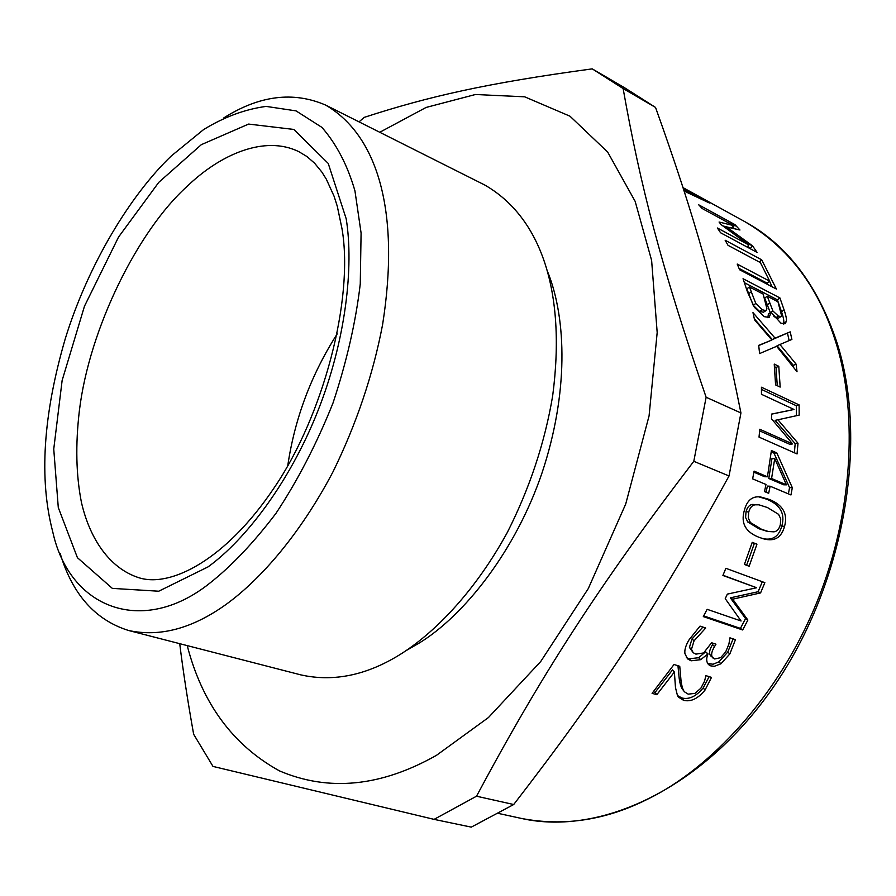 <?xml version="1.0" encoding="UTF-8"?>
<svg xmlns="http://www.w3.org/2000/svg" width="896" height="896" viewBox="0 0 896 896"><rect width="100%" height="100%" fill="white"/><g stroke="black" fill="none" stroke-linecap="round" stroke-linejoin="round"><path stroke-width="1.34" d="M713.306 643.317L712.477 644.683C709.296 649.936 708.77 653.722 710.875 656.062L714.706 658.963L720.642 657.675L725.693 651.907L728.896 644.134L729.949 637.829L735.448 639.666L729.859 653.912L720.933 663.779L714.314 666.31L710.797 665.885L708.568 664.63C706.283 662.01 706.104 658.414 708.019 653.856L700.694 659.68L691.04 660.811L687.49 658.818L684.914 653.531C684.41 649.79 685.821 645.187 689.136 639.71L700.034 626.114L705.712 628.006L694.064 640.808L691.466 649.331L693.202 652.714L695.912 654.125L703.618 652.938L711.592 642.757L715.971 644.19L714.582 646.498C711.357 651.818 710.808 655.648 712.914 657.989M702.923 627.077L691.97 638.971L689.427 647.416L693.202 652.714M708.019 653.856L705.589 651.84L698.701 657.709L689.069 658.806L686.381 657.518M733.107 638.882L727.765 652.075L718.917 661.83L713.037 664.25L707.582 663.365M689.427 647.416L691.466 649.331M704.032 627.446L705.421 628.533M698.701 657.709L700.694 659.68M705.589 651.84L707.638 653.733M718.917 661.83L720.933 663.779M752.147 542.584L754.342 543.435L746.614 565.264L744.408 564.446M749.134 566.238L744.397 564.469L752.226 542.349L756.952 544.174L749.134 566.238L746.614 565.264M754.342 543.435L756.952 544.174M758.363 504.75L752.55 504.448C749.459 504.762 747.286 507.158 746.032 511.616L745.584 517.429L747.734 521.976L758.968 528.752L766.416 531.093M748.72 512.075L748.261 517.933L750.389 522.525L761.622 529.334L768.41 531.518L773.976 531.832C777.034 531.384 779.139 529.032 780.326 524.765L780.741 518.941L778.59 514.349L767.435 507.528L758.934 504.818L755.261 504.806C752.17 505.142 749.986 507.562 748.72 512.075L746.032 511.616M758.766 496.832L766.595 499.173C780.214 504.638 785.288 513.576 781.838 525.986C778.926 536.547 772.542 540.736 762.686 538.574M784.526 526.456C781.424 537.678 774.48 541.811 763.672 538.854L759.192 537.376C745.539 532.146 740.589 523.13 744.363 510.328C746.973 500.315 752.394 495.869 760.614 496.978L769.328 499.43C782.947 504.896 788.01 513.912 784.526 526.456L781.838 525.986M774.726 458.562L771.926 458.741L768.802 478.498L771.579 478.531L786.442 484.837L774.726 458.562L771.579 478.531M768.802 478.498L783.664 484.792L786.442 484.837M771.232 451.931L773.987 453.13L789.555 487.637L792.322 487.693L790.966 494.95L770.123 486.214L767.368 486.091L766.102 492.24M789.555 487.637L788.39 493.875M753.917 472.192L764.658 476.739L767.435 476.784L771.411 450.531L776.798 452.894L792.322 487.693M770.123 486.214L768.667 493.304L764.512 491.579L765.979 484.467L752.629 478.867L754.107 471.128L767.435 476.784M773.987 453.13L776.798 452.894M774.469 366.699L776.014 367.45L777.269 385.706M780.17 387.083L775.589 384.91L774.234 364.09L778.792 366.296L780.17 387.083M776.014 367.45L778.792 366.296M773.898 316.646L778.478 318.147M772.923 310.99L778.411 316.086L780.942 316.557L781.547 315.605L777.952 301.75L767.267 296.206L772.923 310.99L771.03 312.245L769.216 317.419L764.109 316.646L754.376 307.25L747.466 291.906L743.053 278.723L779.912 297.92L784.101 309.938C786.094 315.885 786.834 319.76 786.296 321.552L784.997 323.814L780.864 323.12L771.019 312.245L768.387 313.947L767.861 317.733M770.302 312.704L764.702 298.066L767.267 296.206M753.178 305.234L755.81 303.498L762.205 309.77L765.957 310.61L766.931 308.818L763.168 294.09L749.426 286.966L746.861 288.859L753.178 305.234L759.562 311.461L763.515 312.189M749.426 286.966L755.81 303.498M744.475 282.733L777.381 299.813L781.514 311.718C783.496 317.61 784.213 321.44 783.664 323.21L783.474 324.016M783.664 323.21L786.296 321.552M777.381 299.813L779.912 297.92M747.712 246.277L751.038 249.155M732.413 226.867L734.418 228.682M722.915 225.926L729.142 227.506M757.053 252.381L720.552 232.747L717.416 228.01L748.899 245L721.157 224.661L719.074 222.029L733.454 225.579L702.117 208.488L698.746 204.837L734.989 224.65L739.962 230.003L726.454 226.934L752.606 245.896L757.053 252.381M750.411 248.259L752.606 245.896M725.626 227.886L726.454 226.934M732.995 227.192L734.989 224.65M731.494 228.021L733.454 225.579M747.04 246.994L748.899 245M689.394 193.48L689.954 192.606L702.016 198.598L683.133 187.858M683.2 188.059L689.954 192.606M701.635 199.214L702.016 198.598M686.358 192.091L686.963 191.15L683.379 188.619M683.682 189.56L686.963 191.15M703.954 200.323L704.357 199.662L709.509 203.045L684.23 191.128M683.077 187.69L704.357 199.662M728.022 245.314L759.405 262.08L761.701 259.818L776.406 289.061L739.614 269.763L737.206 264.062L769.675 281.165L760.368 262.595L728.034 245.336L725.144 240.24L761.701 259.818M769.574 281.254L772.106 286.81M739.054 268.419L767.222 283.203L769.675 281.165M754.32 318.752L772.33 339.573L790.205 331.856L791.896 339.416L777.056 345.733L793.352 365.389L793.61 367.405M787.539 333.424L789.118 340.48M758.71 345.554L771.893 340.01L754.533 319.805L752.976 312.603L775.051 338.139L790.205 331.856M793.352 365.389L796.107 364.146L797.026 371.75L776.63 346.304L759.606 353.562L758.688 345.363L771.893 340.01M779.789 344.344L796.107 364.146M772.33 339.573L775.051 338.139M780.864 419.138L775.118 420.37L795.178 443.643L794.382 452.771M761.477 389.413L796.298 405.72L796.354 415.386M771.68 414.12L794.046 409.472L761.466 394.296L761.454 387.229L799.109 404.902L799.176 415.106L777.941 419.787L798 443.218L797.048 453.947L759.024 437.114L759.797 429.251L792.59 443.912L771.467 418.757L771.68 414.053L794.046 409.472M759.651 430.864L789.768 444.304L792.59 443.912M795.178 443.643L798 443.218M775.118 420.37L777.941 419.787M796.298 405.72L799.109 404.902M762.317 581.728L758.128 591.73L730.33 597.845L745.562 618.565L740.432 628.387L703.696 615.888M740.432 628.387L742.683 629.966L703.315 616.594L707.123 609.314L741.082 620.995L725.234 598.651L727.35 594.115L756.638 587.742L722.994 575.243M745.562 618.565L747.869 620.032L742.683 629.966M730.33 597.845L732.693 599.178L747.869 620.032M758.128 591.73L760.57 592.917L732.693 599.178M756.638 587.742L722.904 575.467L725.861 568.299L764.859 582.669L760.57 592.917M655.133 692.328L656.802 694.714L652.086 693.325L674.016 664.507L679.75 666.288L681.038 680.803C681.834 686.504 682.976 690.166 684.443 691.79L688.184 694.154L694.893 693.392L700.818 688.285L704.502 681.296L705.925 675.651L711.502 677.387L705.006 690.099C697.883 698.734 690.738 702.128 683.547 700.302L678.429 697.11L677.488 695.654L675.483 687.579L674.374 672.034L672.515 669.883L655.133 692.328L653.352 691.802M709.162 676.659L703.181 687.893C696.147 696.438 689.035 699.787 681.845 697.95L677.421 695.52M677.947 665.728L679.224 678.597C680.053 684.23 681.195 687.859 682.662 689.472L684.443 691.79M674.374 672.034L656.802 694.714M752.472 246.042L739.917 238.325M655.536 107.43C694.075 215.13 716.811 293.014 740.936 412.955L706.126 397.253C660.878 265.653 640.237 185.058 623.123 88.536L655.536 107.43L624.389 87.629L592.245 68.869C486.203 83.216 428.243 96.578 364.179 117.387L359.038 121.867M623.123 88.536L592.245 68.869M740.936 412.955L729.03 475.966L693.795 461.306L706.126 397.253M729.03 475.966C656.869 607.298 601.182 691.275 513.71 804.518L476.515 796.208C541.005 675.55 598.371 586.062 693.795 461.306M513.71 804.518L471.274 827.131L434.078 819.37L476.515 796.208M179.726 643.664C183.064 670.88 187.701 701.075 193.648 734.261L212.99 766.416L434.078 819.37M187.219 645.602C202.171 703.416 232.926 745.181 279.462 770.885C328.686 791.874 381.035 786.677 436.509 755.306L488.421 717.562L540.736 661.494L588.291 588.571L625.722 504.011L649.085 415.834L657.182 332.494L651.616 260.4L635.163 201.387L607.678 152.062L569.968 116.189L524.664 96.813L475.429 94.506L426.093 107.453L379.758 132.272M406.459 650.418L419.104 643.115C463.77 615.888 515.536 551.242 542.136 472.562C568.512 393.21 566.518 319.581 548.094 272.832M60.2 553.571C72.442 594.384 95.222 620.01 128.542 630.482L300.933 674.912C334.163 682.27 367.886 675.046 402.091 653.251C437.674 630.336 476.605 588.661 507.36 532.381C529.704 488.163 544.802 442.68 552.653 395.942C566.462 291.11 540.736 217.101 484.691 184.979L325.618 105.078C293.238 91.112 259.213 95.435 223.552 118.07M128.542 630.482C159.869 637.291 192.461 628.555 226.296 604.262C261.486 578.715 300.877 532.93 333.032 471.755C356.53 423.752 373.05 374.707 382.592 324.643C400.299 212.576 378.19 135.71 325.618 105.078M209.563 583.352C231.381 566.205 253.501 542.898 275.923 513.43C297.718 480.446 316.725 443.688 332.954 403.155C346.651 361.894 355.757 322.168 360.259 283.998L361.088 233.005L354.939 190.837C347.547 165.29 336.538 144.144 321.922 127.389L296.027 110.88L266.123 106.4C244.978 109.256 224.112 116.995 203.526 129.629L171.349 155.915C130.838 194.555 88.267 264.096 65.251 338.789C43.12 414.77 38.942 479.08 52.718 531.698C69.586 609.202 143.102 636.238 209.563 583.352M337.21 333.883C311.214 374.595 294.728 418.555 287.75 465.741M712.477 644.683L714.582 646.498M691.97 638.971L694.064 640.808M689.069 658.806L691.04 660.811M708.814 663.902L710.797 665.885M727.765 652.075L729.859 653.912M747.734 521.976L750.389 522.525M752.55 504.448L755.261 504.806M766.595 499.173L769.328 499.43M775.779 317.778L778.411 316.086M766.954 304.954L769.541 303.15M759.562 311.461L762.205 309.77M748.474 293.787L751.061 291.95M781.514 311.718L784.101 309.938M681.845 697.95L683.547 700.302M703.181 687.893L705.006 690.099M679.224 678.597L681.038 680.803M648.906 798.526C606.637 820.075 564.11 826.694 521.326 818.418C601.104 836.461 704.57 787.763 774.704 685.205C844.894 582.814 868.963 440.07 836.405 340.939C817.141 284.413 786.71 244.709 745.102 221.816C788.066 247.106 818.003 286.306 834.904 339.416C856.878 405.373 855.512 507.259 816.827 602.325C778.187 697.413 709.218 768.97 648.906 798.526M736.557 226.296L727.888 222.544M208.085 566.866C245.258 539.952 289.274 482.922 317.587 411.701C345.912 340.491 353.92 266.538 346.203 218.826L328.238 163.442L293.854 129.45L248.606 124.074L201.331 144.659L158.771 182.347L118.552 237.048L84.482 306.186L62.138 380.43L53.749 449.086L58.285 507.539L77.426 557.693L112.347 588.392L158.738 591.214L208.085 566.866M186.928 186.547C138.365 230.283 89.253 328.082 79.352 410.894C75.387 444.752 76.07 475.227 81.424 502.331C89.824 539.101 109.827 568.501 138.925 577.741C170.386 587.81 225.669 560.291 274.467 487.346C323.053 415.912 354.088 299.611 342.026 228.85L337.288 206.27L334.096 196.28L326.301 179.133L321.81 171.987L314.563 163.173L306.914 156.509L298.76 151.637C264.578 134.848 220.002 154.504 186.928 186.547M765.789 530.958L768.41 531.518M778.333 318.248L780.942 316.557M763.336 312.301L765.957 310.61M760.704 344.758L766.472 342.194M784.683 411.522L790.552 410.178M677.947 696.45L678.429 697.11M497.594 813.243L521.326 818.418M745.102 221.816L683.066 187.656"/></g></svg>
